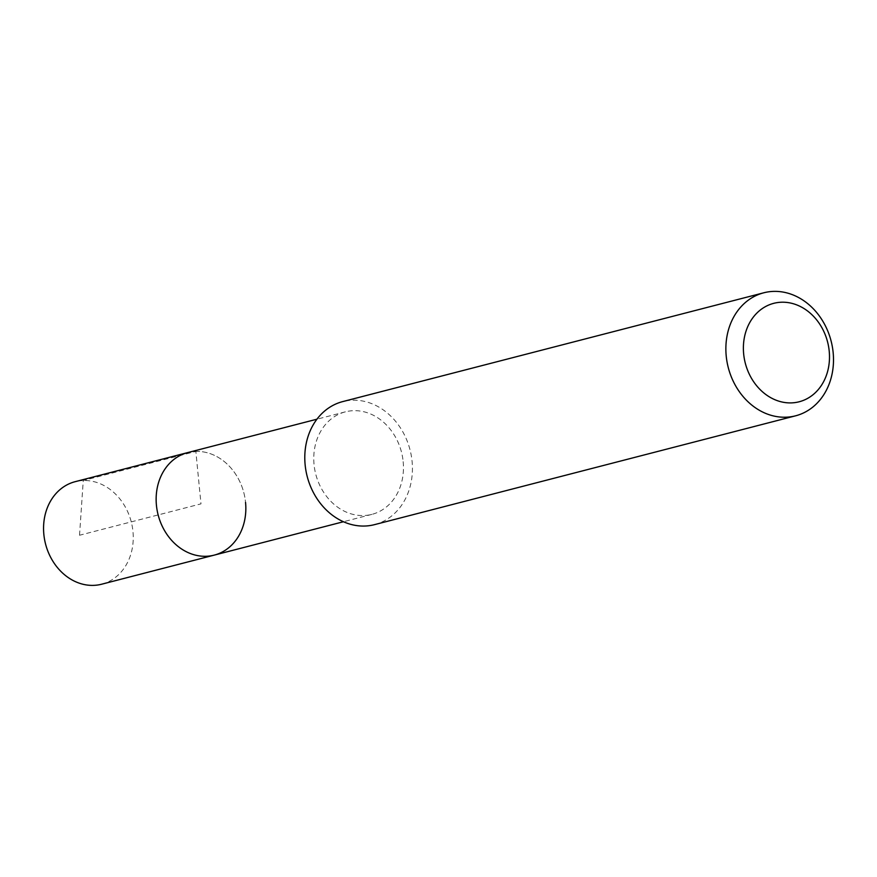 <?xml version="1.0" encoding="UTF-8"?>
<svg xmlns="http://www.w3.org/2000/svg" width="877" height="877" viewBox="0 0 877 877"><rect width="100%" height="100%" fill="white"/><g stroke="black" fill="none" stroke-linecap="round" stroke-linejoin="round"><path stroke-width="0.66" stroke-dasharray="4.38 3.29" d="M101.655 584.214A52.949 44.256 75.5 0 0 132.964 531.495A52.949 44.256 75.5 0 0 75.159 481.681M187.744 452.587A52.949 44.256 -104.5 0 1 245.549 502.4A52.949 44.256 75.5 0 0 187.744 452.587M403.168 461.664A52.949 44.256 -104.5 0 1 371.859 514.382A52.949 44.256 -104.5 0 1 314.054 464.58A52.949 44.256 -104.5 0 1 345.363 411.85A52.949 44.256 -104.5 0 1 403.168 461.664M214.24 555.119A52.949 44.256 75.5 0 0 245.549 502.4M374.512 524.643A63.539 53.113 75.5 0 0 412.08 461.379A63.539 53.113 75.5 0 0 342.71 401.6M79.533 535.244L83.26 480.519L195.845 451.425L200.986 503.858L79.533 535.244M371.859 514.382L343.433 521.738M345.363 411.85L316.937 419.195"/><path stroke-width="1.32" d="M316.937 419.195L75.159 481.681A52.949 44.256 75.5 0 0 43.85 534.4A52.949 44.256 75.5 0 0 101.655 584.214L214.24 555.119A52.949 44.256 -104.5 0 1 156.435 505.305A52.949 44.256 -104.5 0 1 187.744 452.587A52.949 44.256 75.5 0 0 156.435 505.305A52.949 44.256 75.5 0 0 214.24 555.119A52.949 44.256 -104.5 0 0 245.549 502.4M763.79 292.786L342.71 401.6A63.539 53.113 75.5 0 0 305.141 464.865A63.539 53.113 75.5 0 0 374.512 524.643L795.582 415.819A63.539 53.113 -104.5 0 1 726.222 356.051A63.539 53.113 -104.5 0 1 763.79 292.786A63.539 53.113 -104.5 0 1 833.15 352.554A63.539 53.113 -104.5 0 1 795.582 415.819M743.663 353.957A50.833 42.491 -104.5 0 1 781.506 302.225A50.833 42.491 -104.5 0 1 829.214 351.162A50.833 42.491 -104.5 0 1 791.372 402.894A50.833 42.491 -104.5 0 1 743.663 353.957M343.433 521.738L214.24 555.119"/></g></svg>

